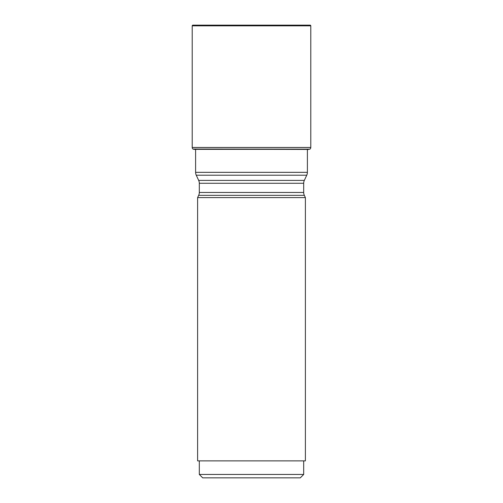 <?xml version="1.0" encoding="UTF-8"?>
<svg xmlns="http://www.w3.org/2000/svg" width="503" height="503" viewBox="0 0 503 503"><rect width="100%" height="100%" fill="white"/><g stroke="black" fill="none" stroke-linecap="round" stroke-linejoin="round"><path stroke-width="0.75" d="M307.39 149.624L309.892 149.165L193.108 149.165L308.471 149.429M194.529 149.429L192.951 149.039L309.892 149.165M310.049 149.039A2.037 2.037 0 0 0 310.785 147.473L310.785 25.829A0.679 0.679 0 0 0 310.106 25.15L192.894 25.15A0.679 0.679 0 0 0 192.215 25.829L192.215 147.473A2.037 2.037 0 0 0 192.951 149.039A2.037 2.037 0 0 1 192.215 147.473L310.785 147.473M192.215 147.473L192.215 25.829A0.679 0.679 0 0 1 192.894 25.15M307.39 149.429L307.39 172.34L195.61 172.34L195.61 149.624M198.666 195.334L304.334 195.334L305.39 197.61L197.61 197.61L198.666 195.334A6.791 6.791 0 0 0 199.307 192.46L199.307 183.268A6.791 6.791 0 0 0 198.666 180.395L196.252 175.207A6.791 6.791 0 0 1 195.61 172.34M198.666 180.395L304.334 180.395L306.748 175.207A6.791 6.791 0 0 0 307.39 172.34M304.334 180.395A6.791 6.791 0 0 0 303.693 183.268L303.693 192.46A6.791 6.791 0 0 0 304.334 195.334M305.39 197.61L305.39 460.874L197.61 460.874L197.61 197.61M303.693 460.874L303.693 474.455L300.304 477.85L202.696 477.85L199.307 474.455L199.307 460.874M303.693 474.455L199.307 474.455M194.095 149.347L308.905 149.347M192.215 25.829L310.785 25.829M306.748 175.207L196.252 175.207M199.307 183.268L303.693 183.268M199.307 192.46L303.693 192.46"/></g></svg>
